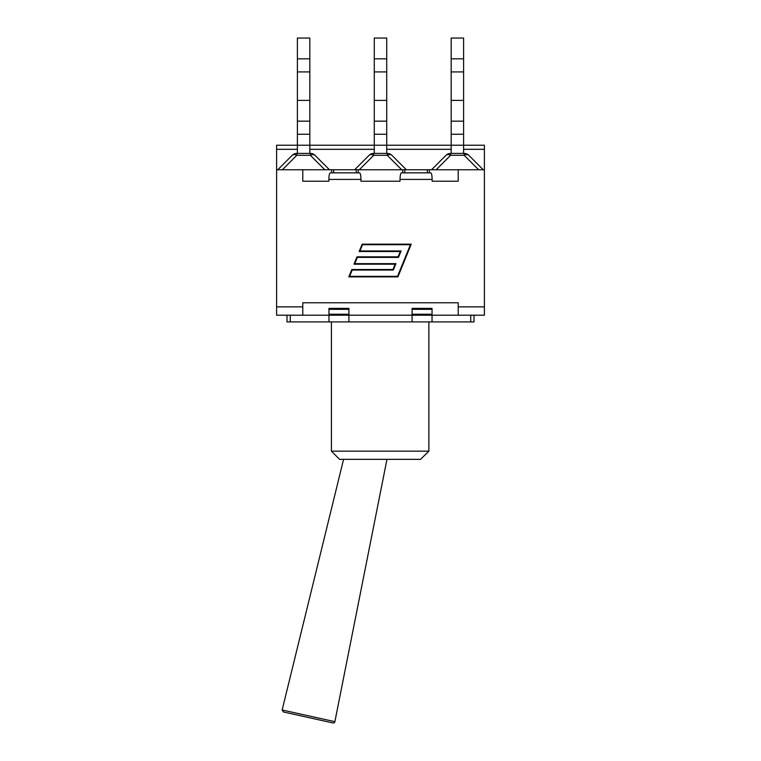 <?xml version="1.0" encoding="UTF-8"?>
<svg xmlns="http://www.w3.org/2000/svg" width="761" height="761" viewBox="0 0 761 761"><rect width="100%" height="100%" fill="white"/><g stroke="black" fill="none" stroke-linecap="round" stroke-linejoin="round"><path stroke-width="1.14" d="M334.878 721.675L282.15 709.984L283.387 711.963L332.918 722.95A1.636 1.636 0 0 0 334.878 721.675L386.969 459.349M331.416 451.168L339.596 459.349L420.538 459.349L428.871 451.168L331.416 451.168L331.416 321.913M470.736 315.206L470.736 321.913L474.008 321.913L474.008 315.206L432.039 315.206L432.039 308.386L412.082 308.386L412.082 315.206L348.919 315.206L348.919 314.245L328.961 314.245L328.961 315.206L286.992 315.206L286.992 321.913L290.264 321.913L290.264 315.206M470.736 321.913L432.039 321.913L432.039 320.961M412.082 321.913L432.039 321.913L432.039 315.206L412.082 315.206L412.082 321.913L290.264 321.913M286.992 321.913L286.992 315.206L276.604 315.206L276.604 306.864L302.783 306.864L302.783 315.206M328.961 308.386L328.961 309.337L348.919 309.337L348.919 308.386L328.961 308.386M348.919 309.337L348.919 314.245M328.961 321.913L328.961 315.206L348.919 315.206L348.919 321.913M328.961 320.961L328.961 315.206M328.961 314.245L328.961 309.337M428.871 321.913L428.871 451.168M474.008 315.206L484.396 315.206L484.396 306.864L458.217 306.864L458.217 315.206M463.611 153.399L463.611 38.05L451.178 38.05L451.178 145.218L386.721 145.218L386.721 38.05L374.279 38.05L374.279 145.218L309.822 145.218L309.822 38.05L297.389 38.05L297.389 145.218L276.604 145.218L276.604 149.308L297.389 149.308M451.178 58.825L463.611 58.825M374.279 58.825L386.721 58.825M297.389 58.825L309.822 58.825M297.389 153.399L297.389 145.218L309.822 145.218L309.822 153.399M297.389 121.161L309.822 121.161M297.389 100.385L309.822 100.385M310.383 153.399L310.383 155.311A6.545 3.776 -45 0 1 315.006 155.311A6.545 6.545 0 0 0 310.383 153.399L296.828 153.399A6.545 6.545 0 0 0 292.195 155.311A6.545 3.776 45 0 1 296.828 155.311L296.828 153.399M292.195 155.311L277.755 169.76M329.456 169.76L315.006 155.311M356.196 172.861L356.196 169.76L406.355 169.76L391.905 155.311A6.545 6.545 0 0 0 387.282 153.399L373.718 153.399A6.545 6.545 0 0 0 369.095 155.311A6.545 3.776 45 0 1 373.718 155.311L373.718 153.399M369.095 155.311L354.645 169.76L357.204 169.76M374.279 153.399L374.279 145.218L386.721 145.218L386.721 153.399M374.279 121.161L386.721 121.161M374.279 100.385L386.721 100.385M387.282 153.399L387.282 155.311A6.545 3.776 -45 0 1 391.905 155.311M451.178 153.399L451.178 145.218L484.396 145.218L484.396 306.864M451.178 121.161L463.611 121.161M451.178 100.385L463.611 100.385M445.994 155.311A6.545 3.776 45 0 1 450.617 155.311L450.617 153.399A6.545 6.545 0 0 0 445.994 155.311L431.544 169.76M464.172 153.399L464.172 155.311A6.545 3.776 -45 0 1 468.805 155.311A6.545 6.545 0 0 0 464.172 153.399L450.617 153.399M483.245 169.76L468.805 155.311M406.355 169.76L484.396 169.76M276.604 306.864L276.604 149.308M458.217 169.76L458.217 181.213L432.124 181.213L432.124 179.406C432.048 175.439 431.592 173.261 430.774 172.861L401.399 172.861C400.571 173.261 400.124 175.439 400.039 179.406L400.039 181.213L360.961 181.213L360.961 179.406C360.876 175.439 360.429 173.261 359.601 172.861L330.226 172.861C329.408 173.261 328.952 175.439 328.876 179.406L328.876 181.213L302.783 181.213L328.876 181.213M410.417 244.709L362.521 244.709L359.972 250.968L401.104 250.968L398.488 257.389L357.356 257.389L354.797 263.648L395.929 263.648L393.313 270.069L352.181 270.069L349.632 276.329L397.527 276.329L410.417 244.709M362.15 244.157L411.235 244.157L397.898 276.88L348.814 276.88L351.81 269.518L392.942 269.518L395.111 264.2L353.979 264.2L356.985 256.838L398.117 256.838L400.286 251.52L359.154 251.52L362.15 244.157M358.203 169.76L358.203 172.861M429.375 169.76L429.375 172.861M458.217 181.213L432.124 181.213M400.039 181.213L360.961 181.213M276.604 169.76L302.783 169.76L302.783 181.213M302.783 306.864L302.783 302.773L458.217 302.773L458.217 306.864M302.783 169.76L354.645 169.76M331.625 169.76L331.625 172.861M402.797 169.76L402.797 172.861M412.082 309.337L432.039 309.337M432.039 314.245L412.082 314.245M451.178 71.915L463.611 71.915M374.279 71.915L386.721 71.915M297.389 71.915L309.822 71.915M297.389 134.25L309.822 134.25M282.379 169.76L296.828 155.311L310.383 155.311L324.823 169.76M374.279 134.25L386.721 134.25M359.278 169.76L373.718 155.311L387.282 155.311L401.722 169.76M451.178 134.25L463.611 134.25M436.177 169.76L450.617 155.311L464.172 155.311L478.621 169.76M309.822 149.308L374.279 149.308M386.721 149.308L451.178 149.308M463.611 149.308L484.396 149.308M400.039 179.406L432.124 179.406M328.876 179.406L360.961 179.406M404.804 169.76L404.804 172.861M427.368 169.76L427.368 172.861M333.632 169.76L333.632 172.861M343.572 459.349L282.15 709.984"/></g></svg>
